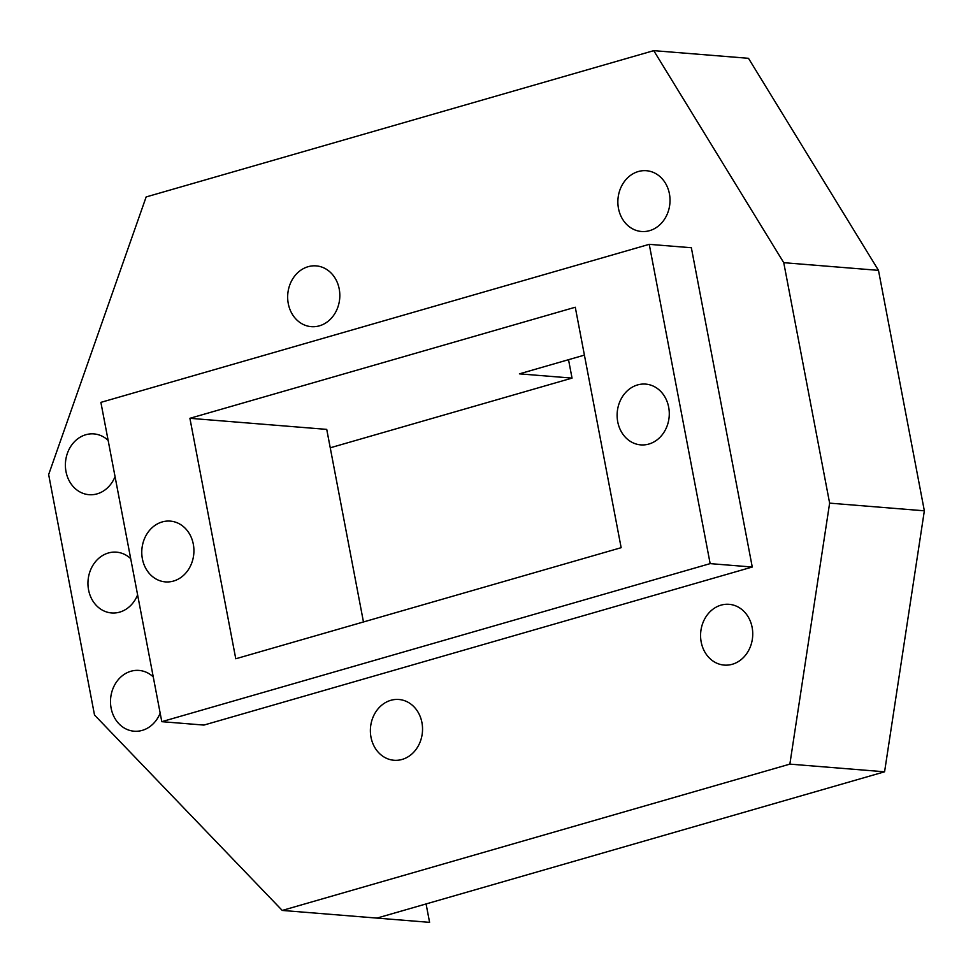 <?xml version="1.0" encoding="UTF-8"?>
<svg xmlns="http://www.w3.org/2000/svg" width="973" height="973" viewBox="0 0 973 973"><rect width="100%" height="100%" fill="white"/><g stroke="black" fill="none" stroke-linecap="round" stroke-linejoin="round"><path stroke-width="1.46" d="M618.475 208.441A30.491 26.052 94.6 0 1 646.4 170.713A30.491 26.052 94.6 0 1 669.91 203.199A30.491 26.052 94.6 0 1 641.487 231.489A30.491 26.052 94.6 0 1 618.475 208.441M701.192 642.046A30.491 26.052 94.6 0 1 729.118 604.318A30.491 26.052 94.6 0 1 752.628 636.804A30.491 26.052 94.6 0 1 724.204 665.094A30.491 26.052 94.6 0 1 701.192 642.046M370.993 737.218A30.491 26.052 94.6 0 1 398.918 699.49A30.491 26.052 94.6 0 1 422.428 731.976A30.491 26.052 94.6 0 1 393.992 760.266A30.491 26.052 94.6 0 1 370.993 737.218M783.751 262.686L653.747 50.645L146.145 196.947L48.65 474.569L94.515 715.021L282.243 910.436L789.857 764.121L829.628 503.138L783.751 262.686L878.485 270.36L748.48 58.307L653.747 50.645M288.276 303.612A30.491 26.052 94.6 0 1 316.201 265.884A30.491 26.052 94.6 0 1 339.711 298.37A30.491 26.052 94.6 0 1 311.287 326.66A30.491 26.052 94.6 0 1 288.276 303.612M160.168 713.124A30.491 26.052 94.6 0 1 134.128 731.21A30.491 26.052 94.6 0 1 111.117 708.149A30.491 26.052 94.6 0 1 139.042 670.421A30.491 26.052 94.6 0 1 153.26 676.904M115.057 476.612A30.491 26.052 94.6 0 1 89.005 494.685A30.491 26.052 94.6 0 1 66.006 471.637A30.491 26.052 94.6 0 1 93.931 433.909A30.491 26.052 94.6 0 1 108.149 440.392M137.607 594.868A30.491 26.052 94.6 0 1 111.567 612.954A30.491 26.052 94.6 0 1 88.567 589.893A30.491 26.052 94.6 0 1 116.492 552.165A30.491 26.052 94.6 0 1 130.698 558.648M161.798 721.674L100.888 402.372L649.246 244.332L691.353 247.738L752.263 567.028L203.904 725.08L161.798 721.674L710.156 563.622L752.263 567.028M189.905 418.305L235.77 658.77L621.151 547.69L575.274 307.237L189.905 418.305L326.733 429.385L363.464 621.966M584.408 355.121L519.412 373.851L572.039 378.108L330.236 447.799M878.485 270.36L924.35 510.813L884.579 771.796L376.965 918.098L282.243 910.436M568.524 359.694L572.039 378.108M426.077 903.941L429.592 922.355L376.965 918.098M924.35 510.813L829.628 503.138M884.579 771.796L789.857 764.121M142.386 558.843A30.491 26.052 94.6 0 1 170.311 521.114A30.491 26.052 94.6 0 1 193.809 553.601A30.491 26.052 94.6 0 1 165.386 581.89A30.491 26.052 94.6 0 1 142.386 558.843M617.733 421.832A30.491 26.052 94.6 0 1 645.658 384.104A30.491 26.052 94.6 0 1 669.169 416.59A30.491 26.052 94.6 0 1 640.745 444.88A30.491 26.052 94.6 0 1 617.733 421.832M649.246 244.332L710.156 563.622"/></g></svg>

